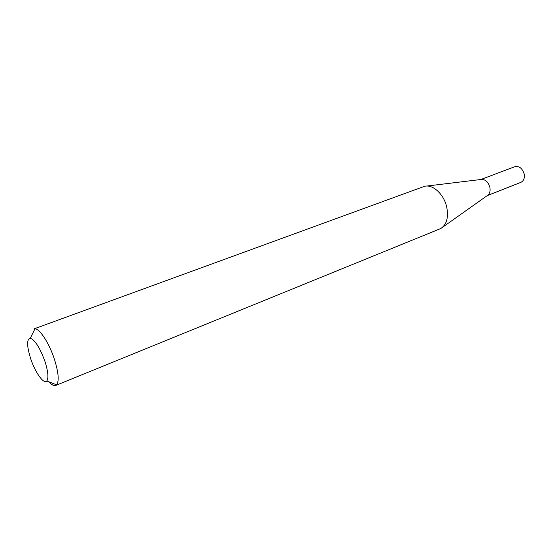 <?xml version="1.0" encoding="UTF-8"?>
<svg xmlns="http://www.w3.org/2000/svg" width="552" height="552" viewBox="0 0 552 552"><rect width="100%" height="100%" fill="white"/><g stroke="black" fill="none" stroke-linecap="round" stroke-linejoin="round"><path stroke-width="0.83" d="M426.655 186.058L481.096 179.476C485.132 179.2 488.037 181.705 489.803 186.99C490.604 191.013 489.769 193.862 487.306 195.553L442.573 227.265M480.909 179.497L514.823 166.683C519.101 165.848 522.199 168.188 524.103 173.694C524.876 177.979 523.8 180.863 520.874 182.353L487.147 195.663M30.305 338.238C26.648 339.107 26.737 345.842 30.588 358.427C35.073 372.317 43.884 384.765 46.81 380.977C48.735 378.086 48.127 371.613 44.995 361.56C39.979 347.829 35.087 340.06 30.305 338.238L34.976 328.792L33.907 328.93L424.516 186.314C432.623 184.099 443.615 193.924 446.575 206.407C448.783 217.04 446.858 224.416 440.813 228.514L55.731 385.448C53.992 386.069 51.743 384.868 48.983 381.832M34.976 328.792C39.82 328.73 49.356 343.489 54.448 359.324C58.553 372.593 59.271 381.094 56.614 384.834L55.731 385.448M46.81 380.977L56.614 384.834"/></g></svg>
